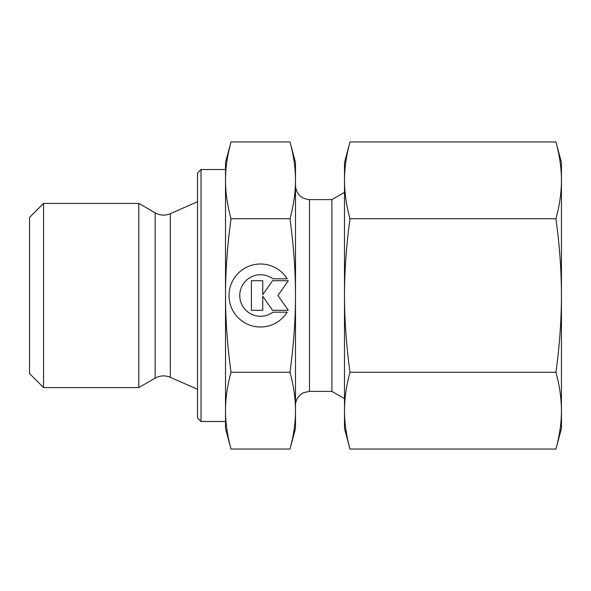 <?xml version="1.0" encoding="UTF-8"?>
<svg xmlns="http://www.w3.org/2000/svg" width="591" height="591" viewBox="0 0 591 591"><rect width="100%" height="100%" fill="white"/><g stroke="black" fill="none" stroke-linecap="round" stroke-linejoin="round"><path stroke-width="0.89" d="M43.549 387.585L43.549 203.415L29.55 217.414L29.55 373.586L43.549 387.585L138.804 387.585L155.152 378.144C160.08 375.455 165.133 375.182 170.319 377.317L197.52 389.284M138.804 387.585L138.804 203.415L43.549 203.415M201.021 169.521L201.021 421.479L197.52 417.977L197.52 173.023L201.021 169.521L225.511 169.521L225.511 180.344L225.511 162.525L231.022 141.951C227.328 155.566 225.489 168.361 225.511 180.344C225.489 192.319 227.328 205.114 231.022 218.729L289.989 218.729C293.683 245.945 295.522 271.535 295.5 295.5C295.522 319.465 293.683 345.055 289.989 372.271C293.683 385.886 295.522 398.681 295.5 410.656C295.522 422.639 293.683 435.434 289.989 449.049L231.022 449.049C227.328 435.434 225.489 422.639 225.511 410.656C225.489 398.681 227.328 385.886 231.022 372.271C227.328 345.055 225.489 319.465 225.511 295.5C225.489 271.535 227.328 245.945 231.022 218.729M201.021 421.479L225.511 421.479L225.511 180.344M295.5 185.618C296.327 194.121 300.996 198.79 309.499 199.618L331.891 199.618L344.494 192.348M309.499 199.618L309.499 391.382L331.891 391.382L331.891 199.618M331.891 391.382L344.494 398.652M289.989 449.049L295.5 428.475L295.5 162.525L289.989 141.951C293.683 155.566 295.522 168.361 295.5 180.344C295.522 192.319 293.683 205.114 289.989 218.729M231.022 449.049L225.511 428.475L225.511 410.656M287.211 312.188A31.493 31.493 0 0 1 239.983 319.391A31.493 31.493 0 0 1 239.983 271.609A31.493 31.493 0 0 1 287.211 278.812L272.894 278.812A20.788 20.788 0 0 0 245.11 309.462A20.788 20.788 0 0 0 272.894 312.188L287.211 312.188M262.744 310.305L251.411 310.305L251.411 280.695L262.744 280.695L262.744 294.71L272.562 280.695L288.305 280.695L277.94 295.5L288.305 310.305L272.562 310.305L262.744 296.29L262.744 310.305M289.989 372.271L231.022 372.271M289.989 141.951L231.022 141.951M344.494 410.981L344.494 410.656C344.501 398.445 346.341 385.65 350.005 372.271C346.341 345.513 344.501 319.923 344.494 295.5C344.501 271.077 346.341 245.487 350.005 218.729C346.341 205.35 344.501 192.555 344.494 180.344L344.494 180.019M555.939 449.049L561.45 428.475L561.45 410.656C561.435 422.875 559.603 435.67 555.939 449.049L350.005 449.049C346.341 435.67 344.501 422.875 344.494 410.656L344.494 162.525L350.005 141.951C346.341 155.33 344.501 168.125 344.494 180.344M555.939 141.951C559.603 155.33 561.435 168.125 561.45 180.344L561.45 162.525L555.939 141.951L350.005 141.951M350.005 449.049L344.494 428.475L344.494 410.656M555.939 372.271C559.603 385.65 561.435 398.445 561.45 410.656L561.45 295.5C561.435 319.923 559.603 345.513 555.939 372.271L350.005 372.271M555.939 218.729C559.603 245.487 561.435 271.077 561.45 295.5L561.45 180.344C561.435 192.555 559.603 205.35 555.939 218.729L350.005 218.729M170.319 377.317L170.319 213.683C165.133 215.818 160.08 215.545 155.152 212.856L138.804 203.415M155.152 378.144L155.152 212.856M170.319 213.683L197.52 201.716M309.499 391.382L303.634 392.668L301.004 394.249C297.443 397.108 295.603 400.816 295.5 405.382"/></g></svg>
